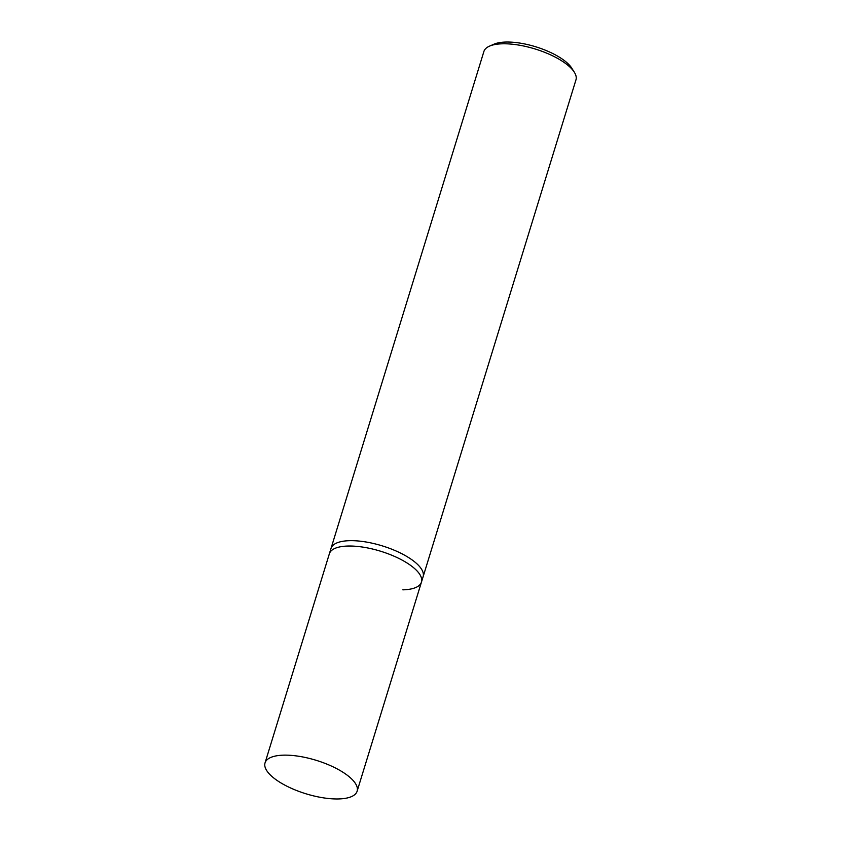 <?xml version="1.0" encoding="UTF-8"?>
<svg xmlns="http://www.w3.org/2000/svg" width="841" height="841" viewBox="0 0 841 841"><rect width="100%" height="100%" fill="white"/><g stroke="black" fill="none" stroke-linecap="round" stroke-linejoin="round"><path stroke-width="1.26" d="M265.041 762.892A48.168 17.493 17.1 0 1 283.638 755.155A48.168 17.493 17.1 0 1 334.266 767.413A48.168 17.493 17.1 0 1 357.12 791.213A48.168 17.493 17.1 0 1 338.524 798.95A48.168 17.493 17.1 0 1 287.895 786.692A48.168 17.493 17.1 0 1 265.041 762.892L329.367 553.767A48.168 17.493 17.1 0 1 347.974 546.04A48.168 17.493 17.1 0 1 398.592 558.298A48.168 17.493 17.1 0 1 421.457 582.098L423.107 576.737A48.168 17.493 -162.9 0 0 400.242 552.936A48.168 17.493 -162.9 0 0 349.625 540.679A48.168 17.493 -162.9 0 0 331.018 548.406L483.88 51.532A48.168 17.493 17.1 0 1 489.525 46.129A48.168 17.493 17.1 0 1 502.476 43.795A48.168 17.493 17.1 0 1 574.329 72.221A48.168 17.493 17.1 0 1 575.959 79.863L423.107 576.737A48.168 17.493 -162.9 0 0 400.242 552.936A48.168 17.493 -162.9 0 0 349.625 540.679A48.168 17.493 -162.9 0 0 331.018 548.406L329.367 553.767A48.168 17.493 17.1 0 1 347.974 546.04A48.168 17.493 17.1 0 1 398.592 558.298A48.168 17.493 17.1 0 1 421.457 582.098A48.168 17.493 17.1 0 1 402.85 589.835M574.329 72.221L571.722 68.1A44.153 16.042 -162.9 0 0 505.861 42.05A44.153 16.042 -162.9 0 0 493.993 44.184L489.525 46.129M421.457 582.098L357.12 791.213"/></g></svg>
